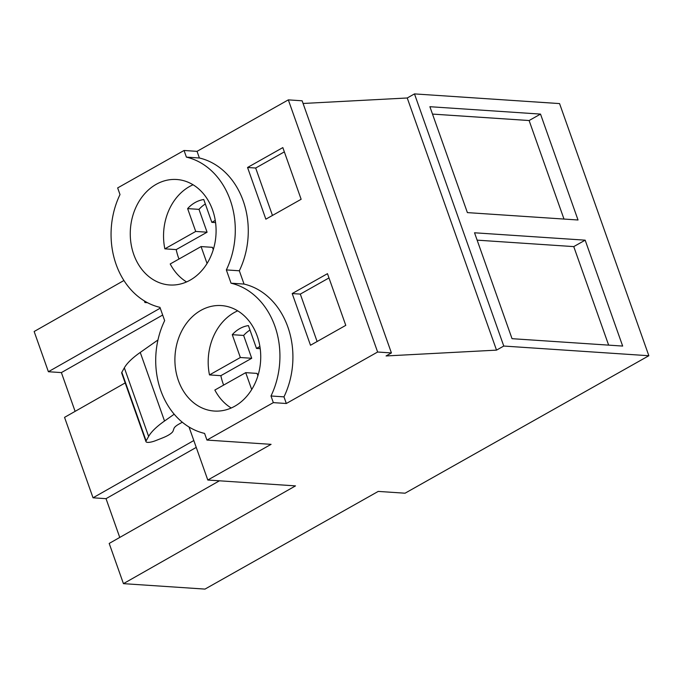 <?xml version="1.0" encoding="UTF-8"?>
<svg xmlns="http://www.w3.org/2000/svg" width="683" height="683" viewBox="0 0 683 683"><rect width="100%" height="100%" fill="white"/><g stroke="black" fill="none" stroke-linecap="round" stroke-linejoin="round"><path stroke-width="1.02" d="M123.435 583.649L204.985 589.096L378.237 491.41L405.062 493.203L648.85 355.732L503.772 346.05L496.524 350.131L386.074 355.954L391.419 352.94L377.622 352.018L286.331 403.499L273.337 402.629L206.94 440.065L271.074 444.343L207.794 480.029L295.5 485.886L123.435 583.649L109.195 543.437L219.422 480.806M391.419 352.94L302.134 100.794L288.328 99.872L197.037 151.353L199.393 157.995L186.399 157.124A76.496 62.042 93.8 0 1 230.231 200.068A76.496 62.042 93.8 0 1 226.346 269.913L231.042 283.197A76.496 62.042 93.8 0 1 274.873 326.141A76.496 62.042 93.8 0 1 270.989 395.986L273.337 402.629M186.399 157.124L184.051 150.482L117.655 187.919L120.003 194.561A76.496 62.042 93.8 0 0 116.119 264.415A76.496 62.042 93.8 0 0 159.95 307.35L164.654 320.634A76.496 62.042 93.8 0 0 160.761 390.48A76.496 62.042 93.8 0 0 204.593 433.423L206.94 440.065M162.272 283.676A52.856 42.867 93.8 0 1 130.871 224.792A52.856 42.867 93.8 0 1 176.692 179.501A52.856 42.867 93.8 0 1 184.077 180.799A52.856 42.867 93.8 0 1 215.478 239.682A52.856 42.867 93.8 0 1 169.657 284.973A52.856 42.867 93.8 0 1 162.272 283.676M228.72 306.872A52.856 42.867 93.8 0 1 260.121 365.755A52.856 42.867 93.8 0 1 214.3 411.046A52.856 42.867 93.8 0 1 206.915 409.749A52.856 42.867 93.8 0 1 175.514 350.866A52.856 42.867 93.8 0 1 221.343 305.574A52.856 42.867 93.8 0 1 228.72 306.872M207.794 480.029L189.02 427.003M147.477 302.689L144.933 302.518L144.369 300.93M144.933 302.518L146.025 301.903M119.756 537.436L106.027 498.667L93.033 497.796L64.552 417.364L125.185 382.915M75.113 411.362L61.385 372.594L162.674 315.042M123.922 280.5L34.15 331.511L48.391 371.723L61.385 372.594M648.85 355.732L559.565 103.585L414.479 93.904L503.772 346.05M540.518 114.095L429.889 106.71L467.385 212.609L578.023 219.994L540.518 114.095L529.112 120.532L563.996 219.064M585.169 240.168L474.531 232.783L512.037 338.683L622.665 346.068L585.169 240.168L573.754 246.606L608.647 345.137M496.524 350.131L407.239 97.985L414.479 93.904M303.081 103.475L407.239 97.985M377.622 352.018L288.328 99.872M199.393 157.995A76.496 62.042 93.8 0 1 239.332 270.784L226.346 269.913M286.331 403.499L283.974 396.857A76.496 62.042 93.8 0 0 244.036 284.068L239.332 270.784M247.553 167.48L265.858 219.175L301.135 199.282L282.83 147.596L247.553 167.48L255.673 168.027L272.466 215.452M292.196 293.553L327.473 273.67L345.777 325.356L310.5 345.248L292.196 293.553L300.315 294.1L317.108 341.517M283.974 396.857L270.989 395.986M197.037 151.353L184.051 150.482M244.036 284.068L231.042 283.197M182.284 422.214L178.972 424.083A13.908 3.816 -19.5 0 0 174.011 428.378L173.072 431.024A13.908 3.816 -19.5 0 1 162.972 437.743L155.63 440.646A8.341 2.288 -19.5 0 1 145.983 441.653L121.694 373.072A8.341 2.288 -19.5 0 1 121.83 372.286L124.34 367.847A83.454 22.906 -19.5 0 1 140.246 352.428L157.961 339.972M48.391 371.723L160.24 308.17M93.033 497.796L193.81 440.535M145.983 441.653A8.341 2.288 -19.5 0 1 146.119 440.876L148.629 436.428A83.454 22.906 -19.5 0 1 164.535 421.01L174.199 414.214M106.027 498.667L196.243 447.399M432.501 114.087L529.112 120.532M477.144 240.151L573.754 246.606M284.341 151.865L255.673 168.027M328.984 277.938L300.315 294.1M223.631 385.101A52.856 42.867 93.8 0 1 220.865 375.676L209.493 374.916A52.856 42.867 93.8 0 1 237.701 310.842M231.221 407.999A52.856 42.867 93.8 0 1 214.855 390.044L245.718 372.645L257.081 373.405L257.918 375.752M251.703 389.549L245.718 372.645M209.493 374.916L240.356 357.516L232.271 334.679A35.243 28.584 93.8 0 1 248.399 325.586L256.492 348.424L259.899 346.494M256.492 348.424L260.214 348.671M220.865 375.676L251.72 358.276L243.635 335.438A35.243 28.584 93.8 0 1 249.987 330.051M240.356 357.516L251.72 358.276M232.271 334.679L243.635 335.438M178.989 259.028A52.856 42.867 93.8 0 1 176.214 249.602L164.851 248.843A52.856 42.867 93.8 0 1 193.058 184.769M186.57 281.934A52.856 42.867 93.8 0 1 170.212 263.971L201.075 246.572L212.439 247.331L213.267 249.688M207.06 263.476L201.075 246.572M164.851 248.843L195.714 231.443L187.629 208.605A35.243 28.584 93.8 0 1 203.756 199.513L211.841 222.351L215.256 220.421M211.841 222.351L215.572 222.598M176.214 249.602L207.077 232.203L198.992 209.365A35.243 28.584 93.8 0 1 205.335 203.978M195.714 231.443L207.077 232.203M187.629 208.605L198.992 209.365M146.119 440.876L121.83 372.286M148.629 436.428L124.34 367.847M164.535 421.01L140.246 352.428"/></g></svg>
